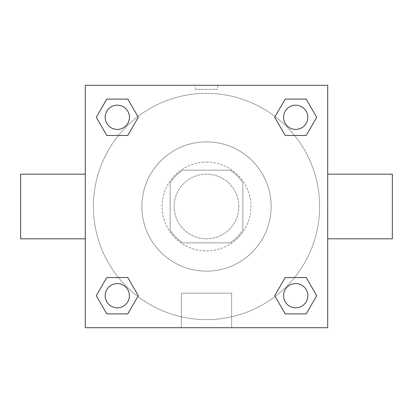 <?xml version="1.0" encoding="UTF-8"?>
<svg xmlns="http://www.w3.org/2000/svg" width="413" height="413" viewBox="0 0 413 413"><rect width="100%" height="100%" fill="white"/><g stroke="black" fill="none" stroke-linecap="round" stroke-linejoin="round"><path stroke-width="0.31" stroke-dasharray="2.06 1.55" d="M238.822 206.5A32.322 32.322 0 0 0 190.341 178.509A32.322 32.322 0 0 0 190.341 234.491A32.322 32.322 0 0 0 238.822 206.5A32.322 32.322 0 0 0 190.341 178.509A32.322 32.322 0 0 0 190.341 234.491A32.322 32.322 0 0 0 238.822 206.5M230.206 242.859L182.794 242.859A43.406 43.406 0 0 1 170.141 230.206L170.141 182.794A43.406 43.406 0 0 1 182.794 170.141L230.206 170.141A43.406 43.406 0 0 1 242.859 182.794L242.859 230.206A43.406 43.406 0 0 1 230.206 242.859L182.794 242.859A43.406 43.406 0 0 1 170.141 230.206L170.141 182.794A43.406 43.406 0 0 1 182.794 170.141L230.206 170.141A43.406 43.406 0 0 1 242.859 182.794L242.859 230.206A43.406 43.406 0 0 1 230.206 242.859M206.5 162.056A44.444 44.444 0 0 1 244.986 228.719A44.444 44.444 0 0 1 168.014 228.719A44.444 44.444 0 0 1 206.5 162.056A44.444 44.444 0 0 0 162.056 206.5A44.444 44.444 0 0 0 206.5 250.944A44.444 44.444 0 0 0 250.944 206.5A44.444 44.444 0 0 0 206.5 162.056M271.145 206.5A64.645 64.645 0 0 0 174.178 150.518A64.645 64.645 0 0 0 174.178 262.482A64.645 64.645 0 0 0 271.145 206.5A64.645 64.645 0 0 0 174.178 150.518A64.645 64.645 0 0 0 174.178 262.482A64.645 64.645 0 0 0 271.145 206.5M118.448 135.474L106.797 135.474L118.448 135.474L106.797 135.474L96.296 117.292L106.797 99.11L127.787 99.11L138.288 117.292L127.787 135.474M127.787 277.526L138.288 295.708L127.787 277.526L138.288 295.708L127.787 277.526L138.288 295.708L127.787 313.89L106.797 313.89L96.296 295.708L106.797 277.526L118.448 277.526M85.295 327.705L85.295 85.295L327.705 85.295L327.705 327.705L85.295 327.705L85.295 85.295L327.705 85.295L327.705 327.705L85.295 327.705L85.295 85.295L327.705 85.295L327.705 327.705L85.295 327.705M285.213 135.474L274.712 117.292L285.213 135.474L274.712 117.292L285.213 135.474L274.712 117.292L285.213 99.11L306.203 99.11L316.704 117.292L306.203 135.474L294.552 135.474M294.552 277.526L306.203 277.526L294.552 277.526L306.203 277.526L316.704 295.708L306.203 313.89L285.213 313.89L274.712 295.708L285.213 277.526M217.61 85.3L195.39 85.3L217.61 85.295L195.39 85.295L217.61 85.295L195.39 85.295L217.61 85.295L217.61 89.368L195.39 89.368L217.61 89.368M319.626 206.5A113.126 113.126 0 0 0 149.934 108.531A113.126 113.126 0 0 0 149.934 304.469A113.126 113.126 0 0 0 319.626 206.5A113.126 113.126 0 0 0 149.934 108.531A113.126 113.126 0 0 0 149.934 304.469A113.126 113.126 0 0 0 319.626 206.5M129.414 295.708A12.122 12.122 0 0 0 111.231 285.213A12.122 12.122 0 0 0 111.231 306.203A12.122 12.122 0 0 0 129.414 295.708A12.122 12.122 0 0 0 111.231 285.213A12.122 12.122 0 0 0 111.231 306.203A12.122 12.122 0 0 0 129.414 295.708A12.122 12.122 0 0 0 111.231 285.213A12.122 12.122 0 0 0 111.231 306.203A12.122 12.122 0 0 0 129.414 295.708A12.122 12.122 0 0 0 111.231 285.213A12.122 12.122 0 0 0 111.231 306.203A12.122 12.122 0 0 0 129.414 295.708A12.122 12.122 0 0 0 111.231 285.213A12.122 12.122 0 0 0 111.231 306.203A12.122 12.122 0 0 0 129.414 295.708M129.414 117.292A12.122 12.122 0 0 0 111.231 106.797A12.122 12.122 0 0 0 111.231 127.787A12.122 12.122 0 0 0 129.414 117.292A12.122 12.122 0 0 0 111.231 106.797A12.122 12.122 0 0 0 111.231 127.787A12.122 12.122 0 0 0 129.414 117.292A12.122 12.122 0 0 0 111.231 106.797A12.122 12.122 0 0 0 111.231 127.787A12.122 12.122 0 0 0 129.414 117.292A12.122 12.122 0 0 0 111.231 106.797A12.122 12.122 0 0 0 111.231 127.787A12.122 12.122 0 0 0 129.414 117.292A12.122 12.122 0 0 0 111.231 106.797A12.122 12.122 0 0 0 111.231 127.787A12.122 12.122 0 0 0 129.414 117.292M307.83 117.292A12.122 12.122 0 0 0 289.647 106.797A12.122 12.122 0 0 0 289.647 127.787A12.122 12.122 0 0 0 307.83 117.292A12.122 12.122 0 0 0 289.647 106.797A12.122 12.122 0 0 0 289.647 127.787A12.122 12.122 0 0 0 307.83 117.292A12.122 12.122 0 0 0 289.647 106.797A12.122 12.122 0 0 0 289.647 127.787A12.122 12.122 0 0 0 307.83 117.292A12.122 12.122 0 0 0 289.647 106.797A12.122 12.122 0 0 0 289.647 127.787A12.122 12.122 0 0 0 307.83 117.292A12.122 12.122 0 0 0 289.647 106.797A12.122 12.122 0 0 0 289.647 127.787A12.122 12.122 0 0 0 307.83 117.292M283.586 295.708A12.122 12.122 0 0 1 301.769 285.213A12.122 12.122 0 0 1 301.769 306.203A12.122 12.122 0 0 1 283.586 295.708A12.122 12.122 0 0 1 301.769 285.213A12.122 12.122 0 0 1 301.769 306.203A12.122 12.122 0 0 1 283.586 295.708M231.657 327.705L181.343 327.705L231.657 327.705L181.343 327.705L231.657 327.705L231.657 293.189L181.343 293.189L231.657 293.189L181.343 293.189L231.657 293.189L231.657 327.705M85.295 206.5L85.295 174.178L85.295 206.5M327.705 206.5L327.705 174.178L327.705 206.5M392.35 174.178L392.35 238.822M20.65 238.822L20.65 174.178M106.797 313.89L96.296 295.708L106.797 277.526L96.296 295.708L106.797 277.526L96.296 295.708L106.797 313.89L96.296 295.708L106.797 313.89L127.787 313.89L106.797 313.89M138.288 295.708L127.787 313.89L138.288 295.708M274.712 117.292L285.213 99.11L306.203 99.11L316.704 117.292L306.203 135.474L316.704 117.292L306.203 135.474L316.704 117.292L306.203 99.11L316.704 117.292L306.203 99.11L285.213 99.11L274.712 117.292M106.797 135.474L96.296 117.292L106.797 99.11L127.787 99.11L138.288 117.292L127.787 99.11L138.288 117.292L127.787 99.11L106.797 99.11L96.296 117.292L106.797 99.11L96.296 117.292L106.797 135.474M285.213 313.89L274.712 295.708L285.213 313.89L274.712 295.708L285.213 313.89L306.203 313.89L285.213 313.89M306.203 277.526L316.704 295.708L306.203 313.89L316.704 295.708L306.203 313.89L316.704 295.708L306.203 277.526M327.7 206.5L327.7 195.39L327.7 206.5M85.3 206.5L85.3 195.39L85.3 206.5M307.83 295.708A12.122 12.122 0 0 0 289.647 285.213A12.122 12.122 0 0 0 289.647 306.203A12.122 12.122 0 0 0 307.83 295.708A12.122 12.122 0 0 0 289.647 285.213A12.122 12.122 0 0 0 289.647 306.203A12.122 12.122 0 0 0 307.83 295.708A12.122 12.122 0 0 0 289.647 285.213A12.122 12.122 0 0 0 289.647 306.203A12.122 12.122 0 0 0 307.83 295.708M181.343 293.189L181.343 327.705L181.343 293.189M195.39 89.368L195.39 85.3"/><path stroke-width="0.62" d="M127.787 135.474L106.797 135.474L96.296 117.292L106.797 99.11L127.787 99.11L138.288 117.292L127.787 135.474L106.797 135.474L118.448 135.474M118.448 277.526L127.787 277.526L138.288 295.708L127.787 313.89L106.797 313.89L96.296 295.708L106.797 277.526L127.787 277.526M294.552 135.474L285.213 135.474L274.712 117.292L285.213 99.11L306.203 99.11L316.704 117.292L306.203 135.474L285.213 135.474M285.213 277.526L306.203 277.526L316.704 295.708L306.203 313.89L285.213 313.89L274.712 295.708L285.213 277.526L306.203 277.526L294.552 277.526M327.705 238.822L392.35 238.822L392.35 174.178L327.705 174.178M85.295 174.178L20.65 174.178L20.65 238.822L85.295 238.822M85.295 85.295L327.705 85.295L327.705 327.705L85.295 327.705L85.295 85.295M306.203 313.89L285.213 313.89L306.203 313.89M307.83 295.708A12.122 12.122 0 0 0 289.647 285.213A12.122 12.122 0 0 0 289.647 306.203A12.122 12.122 0 0 0 307.83 295.708M127.787 313.89L106.797 313.89L127.787 313.89M129.414 295.708A12.122 12.122 0 0 0 111.231 285.213A12.122 12.122 0 0 0 111.231 306.203A12.122 12.122 0 0 0 129.414 295.708M285.213 99.11L306.203 99.11L285.213 99.11M307.83 117.292A12.122 12.122 0 0 0 289.647 106.797A12.122 12.122 0 0 0 289.647 127.787A12.122 12.122 0 0 0 307.83 117.292M106.797 99.11L127.787 99.11L106.797 99.11M129.414 117.292A12.122 12.122 0 0 0 111.231 106.797A12.122 12.122 0 0 0 111.231 127.787A12.122 12.122 0 0 0 129.414 117.292"/></g></svg>
